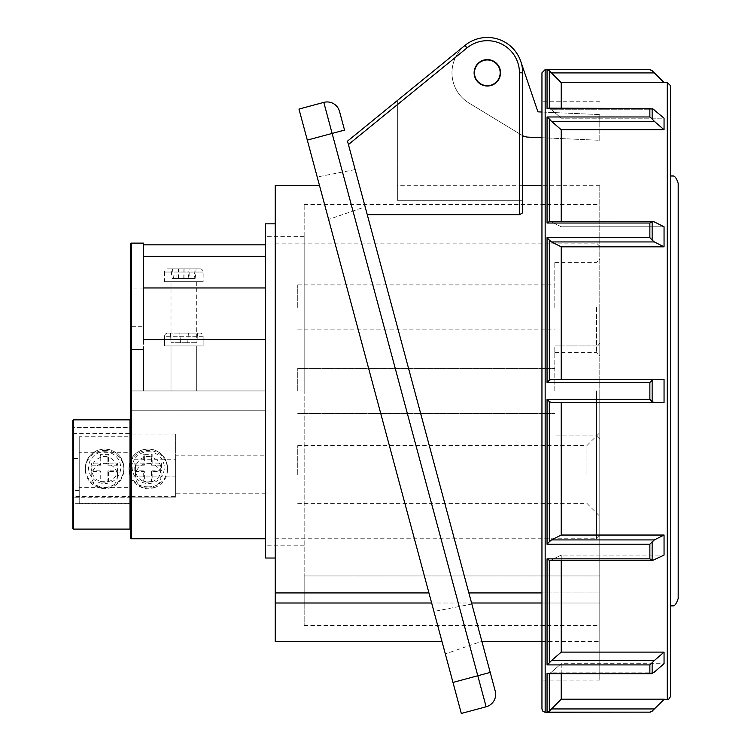 <?xml version="1.0" encoding="UTF-8"?>
<svg xmlns="http://www.w3.org/2000/svg" width="751" height="751" viewBox="0 0 751 751"><rect width="100%" height="100%" fill="white"/><g stroke="black" fill="none" stroke-linecap="round" stroke-linejoin="round"><path stroke-width="0.56" stroke-dasharray="3.75 2.82" d="M541.95 592.933L599.786 592.933L599.786 603.006L599.786 185.281L599.786 575.942L304.164 575.942L304.164 204.563L304.164 603.006L304.164 575.942L599.786 575.942L599.786 641.57L599.786 390.933L599.786 592.933L468.868 592.933L414.608 390.933M599.786 474.482L599.786 432.707L599.786 474.482M586.935 474.482L586.935 445.559L586.935 474.482M599.786 307.384L599.786 355.589L599.786 307.384M554.801 307.384L554.801 262.399L554.801 307.384M297.734 307.384L297.734 284.892L297.734 307.384M554.801 390.933L554.801 345.948L554.801 390.933M297.734 390.933L297.734 368.441L297.734 390.933M297.734 474.482L297.734 445.559L297.734 474.482M275.241 185.281L275.241 592.933L428.934 592.933L319.438 185.281L428.934 592.933M474.116 72.819A13.208 13.208 0 0 1 487.324 59.611A13.208 13.208 0 0 1 500.532 72.819A13.208 13.208 0 0 0 487.324 59.611A13.208 13.208 0 0 0 474.116 72.819A13.208 13.208 0 0 0 487.324 86.018A13.208 13.208 0 0 0 500.532 72.819A13.208 13.208 0 0 0 487.324 59.611A13.208 13.208 0 0 0 474.116 72.819A13.208 13.208 0 0 0 487.324 86.018A13.208 13.208 0 0 0 500.532 72.819A13.208 13.208 0 0 1 487.324 86.018A13.208 13.208 0 0 1 474.116 72.819M355.148 169.585L317.213 176.983L328.609 219.433L317.213 176.983L328.609 219.433L317.213 176.983L355.148 169.585L365.155 206.825L328.609 219.433L365.155 206.825L355.148 169.585M471.853 604.048L433.909 611.445L445.315 653.896L433.909 611.445L445.315 653.896L433.909 611.445L471.853 604.048L481.851 641.288L445.315 653.896L481.851 641.288L471.853 604.048M265.601 223.845L265.601 558.021M304.164 390.933L304.164 236.696L304.164 390.933M519.457 214.73L367.277 214.73L348.426 144.549L467.028 47.904A32.133 32.133 0 0 1 519.457 72.819L519.457 214.73L522.668 212.833L522.668 72.819A35.344 35.344 0 0 0 464.991 45.417A35.344 35.344 0 0 1 522.668 72.819L522.668 200.292L522.668 72.819A35.344 35.344 0 0 0 464.991 45.417L347.506 141.141L348.426 144.549M397.354 200.292L522.668 200.292L397.354 200.292L397.354 100.531L464.991 45.417L397.354 100.531L397.354 200.292M495.219 691.033L490.215 672.417L452.975 682.415L461.311 713.45L486.132 706.785L332.13 133.425L344.54 130.092M481.851 641.288L347.506 141.141M468.868 592.933L481.926 641.57L471.572 603.006L481.926 641.57L471.572 603.006L599.786 603.006L599.786 625.48L599.786 603.006L541.95 603.006M275.241 641.57L275.241 592.933M431.647 603.006L442.001 641.57L431.647 603.006L442.001 641.57L431.647 603.006L275.241 603.006M304.164 603.006L304.164 625.48L304.164 603.006L599.786 603.006L304.164 603.006M275.241 390.933L275.241 223.845L275.241 390.933M307.3 140.099L332.13 133.425L323.794 102.389A12.851 12.851 0 0 1 339.536 111.477A12.851 12.851 0 0 0 323.794 102.389L298.964 109.064L452.975 682.415M104.614 450.422A19.282 19.075 0 0 1 123.896 469.497A19.282 19.075 0 0 1 104.614 488.572A19.282 19.075 0 0 1 85.342 469.497A19.282 19.075 0 0 1 104.614 450.422M104.614 463.367A12.851 12.711 0 0 1 117.475 476.078A12.851 12.711 0 0 1 104.614 488.798A12.851 12.711 0 0 1 91.763 476.078A12.851 12.711 0 0 1 104.614 463.367M104.614 456.786A12.851 12.711 0 0 1 117.475 469.497A12.851 12.711 0 0 1 104.614 482.208A12.851 12.711 0 0 1 91.763 469.497A12.851 12.711 0 0 1 104.614 456.786M100.08 470.839L91.162 470.839L91.162 463.095L100.08 463.095L100.08 454.374L108.519 454.374L108.519 463.095L117.785 463.095L117.785 470.839L108.519 470.839L108.519 481.25L100.08 481.25L100.08 470.839L100.756 471.581L91.838 471.581L91.162 470.839M91.838 471.581L91.838 465.169L100.756 465.169L100.756 456.448L107.853 456.448L107.853 465.169L117.109 465.169L117.109 471.581L107.853 471.581L107.853 481.992L100.756 481.992L100.756 471.581M100.756 481.992L100.08 481.25M107.853 481.992L108.519 481.25M107.853 471.581L108.519 470.839M117.109 471.581L117.785 470.839M117.109 465.169L117.785 463.095M107.853 465.169L108.519 463.095M107.853 456.448L108.519 454.374M100.756 456.448L100.08 454.374M100.756 465.169L100.08 463.095M91.838 465.169L91.162 463.095M164.572 336.307A3.211 3.211 0 0 1 167.792 333.097L199.926 333.097L167.792 333.097A3.211 3.211 0 0 0 164.572 336.307L164.572 345.948L203.136 345.948L164.572 345.948L203.136 345.948L164.572 345.948L164.572 336.307L203.136 336.307A3.211 3.211 0 0 0 199.926 333.097A3.211 3.211 0 0 1 203.136 336.307L203.136 345.948L203.136 336.307L164.572 336.307M196.706 345.948L171.003 345.948L171.003 390.933L196.706 390.933L171.003 390.933L196.706 390.933L171.003 390.933L171.003 345.948L196.706 345.948L196.706 390.933L196.706 345.948L171.003 345.948L196.706 345.948M179.808 333.097L197.541 333.097L179.808 333.097L180.475 342.728L171.097 342.728L170.421 333.097L171.097 342.728L180.475 342.728L179.808 333.097L180.475 342.728L187.731 342.728L180.475 342.728L179.808 333.097L180.475 342.728L171.097 342.728L170.421 333.097L171.097 342.728L180.475 342.728L179.808 333.097L180.475 342.728L187.731 342.728L188.407 333.097L197.541 333.097L188.407 333.097L187.731 342.728L196.865 342.728L187.731 342.728L188.407 333.097L187.731 342.728L180.475 342.728L179.808 333.097M196.865 342.728L197.541 333.097L196.865 342.728L187.731 342.728L188.407 333.097L187.731 342.728L196.865 342.728L197.541 333.097L196.865 342.728M187.731 342.728L188.407 333.097L187.731 342.728M148.238 486.132L153.504 486.432L153.504 487.85L142.981 487.85L142.981 486.432L148.238 486.132M148.238 463.367A12.851 12.711 0 0 1 161.089 476.078A12.851 12.711 0 0 1 148.238 488.798A12.851 12.711 0 0 1 135.387 476.078A12.851 12.711 0 0 1 148.238 463.367M148.238 456.786A12.851 12.711 0 0 1 161.089 469.497A12.851 12.711 0 0 1 148.238 482.208A12.851 12.711 0 0 1 135.387 469.497A12.851 12.711 0 0 1 148.238 456.786M199.926 268.83A3.211 3.211 0 0 1 203.136 272.04L203.136 281.681L164.572 281.681L164.572 272.04L203.136 272.04L164.572 272.04A3.211 3.211 0 0 1 167.792 268.83L199.926 268.83L167.792 268.83M171.003 281.681L196.706 281.681L171.003 281.681L171.003 339.518L196.706 339.518L171.003 339.518M196.706 281.681L196.706 339.518M130.646 529.746L130.646 486.892L130.007 487.624L79.231 487.624L79.231 436.763L130.007 436.763L130.007 458.467L130.646 458.373A0.638 0.638 0 0 0 131.294 459.011L131.294 459.734L175.631 459.734L175.631 459.011L131.294 459.011L131.294 434.078L175.631 434.078L175.631 476.106L131.294 476.106L131.294 497.162L175.631 497.162L175.631 496.608L131.294 496.608A1.286 1.267 0 0 0 130.007 497.885L130.007 503.602L79.231 503.602L79.231 452.74L130.007 452.74L130.646 453.285L130.646 458.373L130.646 243.765M131.294 243.117L131.294 434.078L130.646 433.505M130.646 503.94L130.007 503.348L130.007 529.108M73.448 529.108L73.448 503.348L72.809 502.757L72.809 528.46M73.448 419.856L73.448 433.421L130.007 433.421L130.007 427.319L73.448 427.319L73.448 433.421L72.809 434.097L72.809 427.957L72.809 502.757M143.497 288.102L130.646 288.102L130.646 326.666L143.497 326.666L143.497 288.102L143.497 326.666M79.231 458.41L79.231 490.544L79.231 458.41L72.809 458.41L72.809 490.544L72.809 458.41M79.231 490.544L72.809 490.544M265.601 455.2L265.601 493.754L265.601 455.2L175.631 455.2L175.631 493.754L175.631 455.2M265.601 493.754L175.631 493.754M265.601 538.749L265.601 287.952L143.497 287.952L143.497 256.316L265.601 256.316L265.601 244.845L143.497 244.845L143.497 339.518L265.601 339.518L265.601 244.845L265.601 538.749M130.646 486.892L130.646 538.101M72.809 427.957A0.638 0.638 0 0 1 73.448 427.319A0.638 0.638 0 0 0 72.809 427.957L130.007 427.863L130.007 436.763L130.646 437.307L130.646 426.671A0.638 0.638 0 0 1 130.007 427.319L130.646 426.671M130.007 419.856L130.007 433.421L130.646 432.736L130.646 419.208M265.601 287.952L265.601 390.933L143.497 390.933L265.601 390.933L143.497 390.933L265.601 390.933L265.601 410.215L265.601 390.933L130.646 390.933L130.646 349.384L130.646 410.215L130.646 349.384L143.497 349.384L143.497 390.933L143.497 349.384L130.646 349.384L143.497 349.384L143.497 390.933L143.497 349.384L130.646 349.384M265.601 256.316L265.601 390.933L130.646 390.933L130.646 410.215L265.601 410.215L130.646 410.215M143.497 244.845L143.497 339.518L265.601 339.518L265.601 244.845M143.497 287.952L143.497 390.933L265.601 390.933L143.497 390.933L143.497 256.316M130.646 497.885A0.638 0.638 180 0 0 130.007 497.256L73.448 497.256L73.448 503.348L130.007 503.348L130.007 496.524L73.448 496.524L73.448 427.31L130.646 427.77M72.809 420.494L72.809 434.097M175.631 476.106L175.631 497.153L131.294 497.153A0.638 0.638 180 0 0 130.646 497.791L130.007 497.885M175.631 434.078L175.631 459.011M175.631 459.734L175.631 496.608M79.231 436.763L79.231 452.74M79.231 487.624L79.231 503.602M72.809 496.618L73.448 496.524L73.448 497.256A0.638 0.638 0 0 1 72.809 496.618M130.646 502.879L130.007 503.602L130.007 487.624L130.007 496.524L130.646 496.43M131.294 538.749L131.294 476.106L130.646 476.96M164.572 281.681L203.136 281.681M171.04 268.83L196.086 268.83L171.04 268.83L171.988 278.471L176.109 278.471L176.025 268.83M195.129 268.83L189.102 268.83L195.129 268.83L194.171 278.471L188.154 278.471L195.138 278.471L171.988 278.471M142.981 487.85A19.282 19.075 0 0 1 148.238 450.422A19.282 19.075 0 0 1 153.504 487.85M134.786 470.839L134.786 463.095L143.704 463.095L143.704 454.374L152.143 454.374L152.143 463.095L161.409 463.095L161.409 470.839L152.143 470.839L152.143 481.25L143.704 481.25L143.704 470.839L134.786 470.839L135.462 471.581L135.462 465.169L134.786 463.095M135.462 465.169L144.38 465.169L144.38 456.448L151.467 456.448L151.467 465.169L160.733 465.169L160.733 471.581L151.467 471.581L151.467 481.992L144.38 481.992L144.38 471.581L135.462 471.581M144.38 471.581L143.704 470.839M144.38 481.992L143.704 481.25M151.467 481.992L152.143 481.25M151.467 471.581L152.143 470.839M160.733 471.581L161.409 470.839M160.733 465.169L161.409 463.095M151.467 465.169L152.143 463.095M151.467 456.448L152.143 454.374M144.38 456.448L143.704 454.374M144.38 465.169L143.704 463.095M179.001 278.471L178.053 268.83M173.443 278.471L172.495 268.83M178.428 278.471L178.513 268.83M183.995 278.471L184.07 268.83M190.979 278.471L191.054 268.83M195.138 278.471L196.086 268.83M188.154 278.471L189.102 268.83L189.186 278.471L194.171 278.471M176.109 278.471L189.186 278.471M183.122 278.471L183.047 268.83M474.472 72.819A12.851 12.851 0 0 0 487.324 85.67A12.851 12.851 0 0 0 500.175 72.819A12.851 12.851 0 0 0 487.324 59.958A12.851 12.851 0 0 0 474.472 72.819M541.95 72.819L541.95 709.047M599.786 390.933L599.786 680.134L599.786 390.933M670.483 696.196L670.483 175.64M678.191 598.509L678.191 183.357M670.483 390.933L670.483 85.67M649.868 69.599L547.047 69.712L547.047 108.529L649.868 108.529L649.868 116.968L547.047 116.968L547.047 223.019L649.868 223.019L649.868 237.635L547.047 237.635L547.047 382.494L649.868 382.494L649.868 399.372L652.14 401.625L652.14 380.241L654.318 379.368L551.487 379.368L549.319 380.241L549.319 240.085L551.487 241.944L654.318 241.944L664.053 246.816L561.232 246.816L561.232 379.368L664.053 379.368L664.053 402.498L551.487 402.498L561.232 402.498L561.232 535.041L551.487 539.922L549.319 541.781L549.319 401.625L551.487 402.498L654.318 402.498L561.232 402.498M654.318 379.368L561.232 379.368M649.868 223.019L652.14 221.564L654.318 221.911L664.053 226.783L561.232 226.783L664.053 226.783L664.053 246.816M649.868 108.529L652.14 108.275L654.318 109.749L664.053 118.189L561.232 118.189L664.053 118.189L664.053 129.754L561.232 129.754L561.232 221.479M664.053 82.46L561.232 82.676L561.232 108.144M541.95 137.733L599.786 140.296L599.786 114.584L541.95 112.03M520.828 61.554L520.79 61.441A35.344 35.344 0 0 0 465.216 45.238A35.344 35.344 0 0 0 468.943 103.009L521.917 135.264A12.842 12.842 0 0 0 528.028 137.123L599.786 140.296L599.786 114.584L537.932 111.852L520.79 61.441A35.344 35.344 0 0 0 465.216 45.238A35.344 35.344 0 0 0 468.943 103.009L521.917 135.264A12.842 12.842 0 0 0 522.668 135.687M561.232 673.722L561.232 663.677L664.053 663.677L664.053 652.112L654.318 660.551L551.487 660.551L561.232 652.112L561.232 555.083L551.487 559.955L549.319 560.302L652.722 560.387L652.14 560.302L652.14 541.781L654.318 539.922L551.487 539.922M551.487 660.551L547.047 664.898L649.868 664.898L649.868 673.337L547.047 673.337L547.047 712.155L649.868 712.267M649.868 399.372L547.047 399.372L547.047 544.231L649.868 544.231L649.868 558.847L547.047 558.847L549.319 560.302L551.487 559.955L561.232 555.083L664.053 555.083L561.232 555.083L561.232 560.387M664.053 699.406L654.318 708.944L551.487 708.944L549.319 711.141L547.047 712.155M549.319 711.141L549.319 673.591L551.487 672.117L549.319 673.591L547.047 673.337M548.577 673.722L651.399 673.722L654.318 672.117L551.487 672.117L654.318 672.117L664.053 663.677L561.232 663.677L551.487 672.117L561.232 663.677L561.232 699.19L551.487 708.944M654.318 241.944L652.14 240.085L652.14 221.564L652.722 221.479L549.319 221.564L551.487 221.911L549.319 221.564L549.319 118.968L551.487 121.315L654.318 121.315L664.053 129.754M561.232 226.783L551.487 221.911L561.232 226.783M654.318 121.315L652.14 118.968L652.14 108.275L651.399 108.135L548.577 108.144L551.487 109.749L549.319 108.275L549.319 70.725L551.487 72.922L654.318 72.922L664.053 82.676M561.232 118.189L551.487 109.749L561.232 118.189M561.232 82.676L551.487 72.922M561.232 246.816L551.487 241.944M664.053 699.19L561.232 699.19M664.053 652.112L561.232 652.112M561.232 535.041L664.053 535.041L664.053 555.083L654.318 559.955L652.14 560.302L649.868 558.847M561.232 129.754L551.487 121.315M652.14 401.625L654.318 402.498L664.053 402.498M664.053 535.041L654.318 539.922M649.868 673.337L652.14 673.591L652.14 662.898L654.318 660.551M652.14 711.319L654.318 708.944M654.318 72.922L652.14 70.547M649.868 69.712L652.14 70.725M547.047 69.712L549.319 70.725M547.047 108.529L548.577 108.135M649.868 116.968L652.14 118.968M547.047 116.968L549.319 118.968M547.047 223.019L549.319 221.564M649.868 237.635L652.14 240.085M547.047 237.635L549.319 240.085M547.047 382.494L549.319 380.241M649.868 382.494L652.14 380.241M652.14 711.141L649.868 712.155M547.047 399.372L549.319 401.625M547.047 544.231L549.319 541.781M649.868 544.231L652.14 541.781M652.14 662.898L649.868 664.898M596.576 390.933L596.576 538.749L596.576 390.933M596.576 307.384L596.576 352.369L596.576 307.384M519.457 72.819L522.668 72.819A35.344 35.344 0 0 0 464.991 45.417L467.028 47.904M104.614 487.155A19.282 19.075 180 0 0 123.896 468.089A19.282 19.075 180 0 0 104.614 449.014A19.282 19.075 180 0 0 85.342 468.089A19.282 19.075 180 0 0 104.614 487.155M104.614 451.726A16.062 15.893 0 0 1 120.686 467.62A16.062 15.893 0 0 1 104.614 483.513A16.062 15.893 0 0 1 88.552 467.62A16.062 15.893 0 0 1 104.614 451.726M148.238 451.726A16.062 15.893 0 0 1 164.309 467.62A16.062 15.893 0 0 1 148.238 483.513A16.062 15.893 0 0 1 132.176 467.62A16.062 15.893 0 0 1 148.238 451.726M153.504 486.432A19.282 19.075 180 0 0 148.238 449.014A19.282 19.075 180 0 0 142.981 486.432M143.497 390.933L130.646 390.933L143.497 390.933M131.294 459.734A1.286 1.267 0 0 1 130.007 458.467M130.646 497.791L131.294 496.608M667.263 82.46L667.263 699.406M545.16 712.267L545.16 69.599M549.319 662.898L549.319 560.302M547.047 558.847L547.047 664.898M654.318 221.911L551.487 221.911L654.318 221.911M654.318 109.749L551.487 109.749L654.318 109.749M654.318 559.955L551.487 559.955L654.318 559.955M275.241 538.749L596.576 538.749L599.786 535.529M297.734 445.559L586.935 445.559L599.786 432.707M554.801 352.369L596.576 352.369L599.786 355.589M596.576 435.918L599.786 439.128L596.576 435.918L554.801 435.918L596.576 435.918M297.734 284.892L554.801 284.892M297.734 368.441L554.801 368.441L297.734 368.441M554.801 262.399L596.576 262.399L599.786 259.189M554.801 345.948L596.576 345.948C597.298 346.624 598.369 345.554 599.786 342.728C598.369 345.554 597.298 346.624 596.576 345.948L554.801 345.948M599.786 246.337L596.576 243.117L275.241 243.117M297.734 503.395L586.935 503.395L599.786 516.247M297.734 413.425L554.801 413.425L297.734 413.425M297.734 329.877L554.801 329.877M304.164 204.563L599.786 204.563M304.164 236.696L265.601 236.696M599.786 185.281L541.95 185.281M522.668 185.281L397.354 185.281M304.164 545.17L265.601 545.17M541.95 641.57L599.786 641.57M304.164 625.48L599.786 625.48M123.896 469.497L123.896 468.089C122.751 456.477 116.33 450.112 104.614 448.976C92.908 450.112 86.487 456.477 85.342 468.089L85.342 469.497M117.475 476.078L117.475 469.497M91.763 476.078L91.763 469.497M128.956 469.497L128.956 468.089C130.101 456.477 136.532 450.112 148.238 448.976C159.944 450.112 166.375 456.477 167.52 468.089L167.52 469.497M161.089 476.078L161.089 469.497M135.387 476.078L135.387 469.497M599.786 680.134L541.95 680.134M599.786 101.732L541.95 101.732"/><path stroke-width="1.13" d="M500.532 72.819A13.208 13.208 0 0 0 487.324 59.611A13.208 13.208 0 0 0 474.116 72.819A13.208 13.208 0 0 0 487.324 86.018A13.208 13.208 0 0 0 500.532 72.819M355.148 169.585L367.277 214.73L519.457 214.73L519.457 72.819A32.133 32.133 0 0 0 467.028 47.904L348.426 144.549L355.148 169.585M471.853 604.048L481.851 641.288L471.853 604.048M275.241 558.021L265.601 558.021L265.601 223.845L275.241 223.845M428.934 592.933L275.241 592.933L275.241 185.281L319.438 185.281M414.608 390.933L468.868 592.933L541.95 592.933M348.426 144.549L347.506 141.141L464.991 45.417A35.344 35.344 0 0 1 522.668 72.819L522.668 212.833L519.457 214.73M347.506 141.141L490.215 672.417L481.851 641.288L541.95 641.57M344.54 130.092L339.536 111.477L344.54 130.092L307.3 140.099L452.975 682.415L477.796 675.75L323.794 102.389A12.851 12.851 0 0 1 339.536 111.477M486.132 706.785A12.851 12.851 0 0 0 495.219 691.033A12.851 12.851 0 0 1 486.132 706.785L477.796 675.75L490.215 672.417L495.219 691.033A12.851 12.851 0 0 1 486.132 706.785L461.311 713.45L452.975 682.415M541.95 603.006L471.572 603.006L468.868 592.933M275.241 592.933L275.241 641.57L442.001 641.57M307.3 140.099L298.964 109.064L323.794 102.389M130.646 243.765A0.638 0.638 0 0 1 131.294 243.117L131.294 538.749A0.638 0.638 0 0 1 130.646 538.101L130.646 243.765M130.646 529.746A0.638 0.638 0 0 0 130.007 529.108L130.007 419.856A0.638 0.638 0 0 0 130.646 419.208L130.646 529.746M73.448 419.856L73.448 529.108A0.638 0.638 0 0 1 72.809 528.46L72.809 420.494A0.638 0.638 0 0 1 73.448 419.856L130.007 419.856M73.448 529.108L130.007 529.108M130.646 326.666L130.646 288.102M265.601 538.749L131.294 538.749M143.497 243.117L143.497 244.845L143.497 243.117L131.294 243.117M130.646 453.285L130.646 437.307M130.646 426.681L130.646 432.736M130.646 410.215L130.646 349.384M265.601 256.316L143.497 256.316L143.497 287.952L265.601 287.952M143.497 244.845L265.601 244.845M143.497 287.952L143.497 256.316M474.472 72.819A12.851 12.851 0 0 0 487.324 85.67A12.851 12.851 0 0 0 500.175 72.819A12.851 12.851 0 0 0 487.324 59.958A12.851 12.851 0 0 0 474.472 72.819M670.483 606.226C672.83 604.733 674.595 608.995 678.191 598.509L678.191 183.357C674.595 172.871 672.83 177.123 670.483 175.64L670.483 696.196C669.545 698.749 668.474 699.819 667.263 699.406L667.263 82.46L670.483 85.67L670.483 390.933M652.61 560.387L549.319 560.302L549.319 662.898L551.487 660.551L654.318 660.551L649.868 664.898L547.047 664.898L547.047 558.847L649.868 558.847L649.868 544.231L547.047 544.231L547.047 399.372L649.868 399.372L649.868 382.494L547.047 382.494L547.047 237.635L649.868 237.635L649.868 223.019L547.047 223.019L547.047 116.968L549.319 118.968L549.319 221.564L652.722 221.479L649.868 223.019M549.319 662.898L547.047 664.898M561.232 379.368L561.232 246.816L664.053 246.816L664.053 226.783L654.318 221.911L652.14 221.564L652.14 240.085L654.318 241.944L551.487 241.944L549.319 240.085L549.319 380.241L551.487 379.368L654.318 379.368L652.14 380.241L652.14 401.625L654.318 402.498L551.487 402.498L549.319 401.625L549.319 541.781L551.487 539.922L654.318 539.922L649.868 544.231M549.319 541.781L547.047 544.231M652.14 240.085L649.868 237.635M549.319 240.085L547.047 237.635M547.047 116.968L649.868 116.968L652.14 118.968L654.318 121.315L551.487 121.315L549.319 118.968M541.95 390.933L541.95 72.819L545.16 69.599L545.16 712.267L542.907 711.338L541.95 709.047L541.95 390.933M664.053 402.498L654.318 402.498L664.053 402.498L664.053 379.368L654.318 379.368M561.232 108.144L561.232 82.676L667.263 82.46M561.232 221.479L561.232 129.754L664.053 129.754L664.053 118.189L652.14 108.275L652.14 118.968M549.319 673.722L549.319 711.141L551.487 708.944L654.318 708.944L664.053 699.19L561.232 699.19L551.487 708.944M561.232 699.19L561.232 673.722M561.232 560.387L561.232 652.112L551.487 660.551M561.232 402.498L561.232 535.041L551.487 539.922M551.487 241.944L561.232 246.816M551.487 121.315L561.232 129.754M664.053 82.676L654.318 72.922L551.487 72.922L549.319 70.725L549.319 108.144M551.487 72.922L561.232 82.676M561.232 535.041L664.053 535.041L664.053 555.083L652.722 560.387M561.232 652.112L664.053 652.112L664.053 663.677L654.318 672.117L651.399 673.731L548.577 673.722M667.263 699.406L664.053 699.19M664.053 129.754L654.318 121.315M664.053 246.816L654.318 241.944M654.318 539.922L664.053 535.041M654.318 660.551L664.053 652.112M654.318 708.944L652.14 711.141L649.868 712.155L547.047 712.155L547.047 673.337L649.868 673.337L649.868 664.898M649.868 116.968L649.868 108.529L547.047 108.529L547.047 69.712L649.868 69.712L652.14 70.725L654.318 72.922M549.319 221.564L547.047 223.019M649.868 108.529L548.577 108.144M547.047 108.529L549.319 108.275M547.047 69.712L549.319 70.725M549.319 380.241L547.047 382.494M652.14 380.241L649.868 382.494M652.14 401.625L649.868 399.372M549.319 401.625L547.047 399.372M652.14 541.781L652.14 560.302L649.868 558.847M549.319 560.302L547.047 558.847M652.14 662.898L652.14 673.591L649.868 673.337M549.319 673.591L547.047 673.337M549.319 711.141L547.047 712.155M522.668 135.687A12.842 12.842 0 0 0 528.028 137.123L541.95 137.733M541.95 112.03L537.932 111.852L520.828 61.554M275.241 603.006L431.647 603.006M467.028 47.904L464.991 45.417A35.344 35.344 0 0 1 522.668 72.819L519.457 72.819M649.868 69.712L545.16 69.599M545.16 712.267L649.868 712.155M652.14 711.141L664.053 699.406M664.053 82.46L652.14 70.725M541.95 185.281L522.668 185.281M652.14 70.547L649.868 69.599M649.868 712.267L652.14 711.319"/></g></svg>
